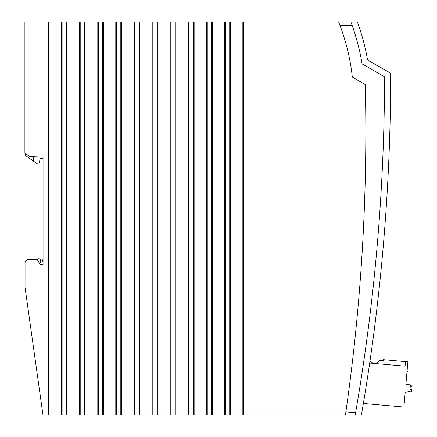 <?xml version="1.0" encoding="UTF-8"?>
<svg xmlns="http://www.w3.org/2000/svg" width="437" height="437" viewBox="0 0 437 437"><rect width="100%" height="100%" fill="white"/><g stroke="black" fill="none" stroke-linecap="round" stroke-linejoin="round"><path stroke-width="0.66" d="M345.416 415.15A1981.544 1981.544 -0 0 0 365.283 84.57L352.32 77.092A209.044 209.044 -0 0 0 338.582 21.866L230.436 21.866L230.436 415.15L345.416 415.15M230.436 415.15L224.694 415.15L224.694 21.866L212.284 21.866L212.284 415.15L224.694 415.15M212.284 415.15L206.543 415.15L206.543 21.866L194.132 21.866L194.132 415.15L206.543 415.15M194.132 415.15L188.391 415.15L188.391 21.866L175.98 21.866L175.98 415.15L188.391 415.15M175.98 415.15L152.087 415.15L152.087 21.866L139.676 21.866L139.676 415.15L152.087 415.15M139.676 415.15L133.935 415.15L133.935 21.866L121.53 21.866L121.53 415.15L133.935 415.15M121.53 415.15L115.783 415.15L115.783 21.866L103.378 21.866L103.378 415.15L115.783 415.15M103.378 415.15L42.995 415.15L25.04 287.409L25.056 261.883L27.291 259.649L37.314 259.654L40.1 264.489L43.05 264.494L43.05 157.096L30.011 156.632L24.898 153.048L24.898 21.866L103.378 21.866M115.783 21.866L121.53 21.866M133.935 21.866L139.676 21.866M152.087 21.866L157.828 21.866L157.828 415.15M175.98 21.866L157.828 21.866M188.391 21.866L194.132 21.866M206.543 21.866L212.284 21.866M224.694 21.866L230.436 21.866M339.986 25.472L352.167 25.472A220.843 220.843 95 0 1 362.06 63.797L384.555 76.765A1990.622 1990.622 95 0 1 355.598 412.796L345.891 411.862M367.593 59.962L390.656 73.258A1996.669 1996.669 95 0 1 361.383 415.134L355.188 415.134A1990.622 1990.622 95 0 0 384.555 76.765L362.06 63.797A220.843 220.843 95 0 0 350.84 21.855L357.346 21.85A226.896 226.896 95 0 1 367.593 59.962M39.893 264.128L40.592 260.927A1.814 1.814 0 0 0 37.238 259.654M242.846 21.866L242.846 415.15M229.715 21.866L229.715 415.15M25.204 153.261L25.204 155.315L37.287 163.788L38.789 164.192L40.362 158.341L43.05 158.347M33.589 161.193L33.589 156.763M62.109 415.15L62.109 21.866M61.546 21.866L61.546 415.15M48.758 21.866L48.758 415.15M48.196 21.866L48.196 415.15M80.206 415.15L80.206 21.866M79.643 415.15L79.643 21.866M66.91 21.866L66.91 415.15M66.348 21.866L66.348 415.15M98.358 415.15L98.358 21.866M97.795 415.15L97.795 21.866M85.062 21.866L85.062 415.15M84.499 21.866L84.499 415.15M116.504 415.15L116.504 21.866M102.651 21.866L102.651 415.15M134.656 415.15L134.656 21.866M120.803 21.866L120.803 415.15M152.808 415.15L152.808 21.866M138.955 21.866L138.955 415.15M170.96 415.15L170.96 21.866M170.239 21.866L170.239 415.15M157.107 21.866L157.107 415.15M189.112 415.15L189.112 21.866M175.259 21.866L175.259 415.15M207.264 415.15L207.264 21.866M193.411 21.866L193.411 415.15M225.416 415.15L225.416 21.866M211.563 21.866L211.563 415.15M243.567 415.15L243.567 21.866M363.36 403.482L403.892 407.055L405.175 392.459L409.84 391.235L410.403 384.85L405.88 384.451L406.967 372.095A0.606 0.606 5 0 0 407.628 371.548A0.606 0.606 5 0 0 407.076 370.893L407.874 361.852L405.46 361.639L405.061 366.157L369.691 363.043M373.324 363.36L369.986 361.022M375.831 363.584L379.786 360.268L383.233 360.569L383.309 359.684L405.46 361.639M404.116 404.493L405.175 392.459L404.116 404.493M410.381 385.079L412.102 385.226L411.96 386.783L410.212 387.013M409.851 391.104L411.567 391.257L411.703 389.7L410.021 389.17M43.05 261.162L42.597 261.162L43.05 258.584"/></g></svg>
